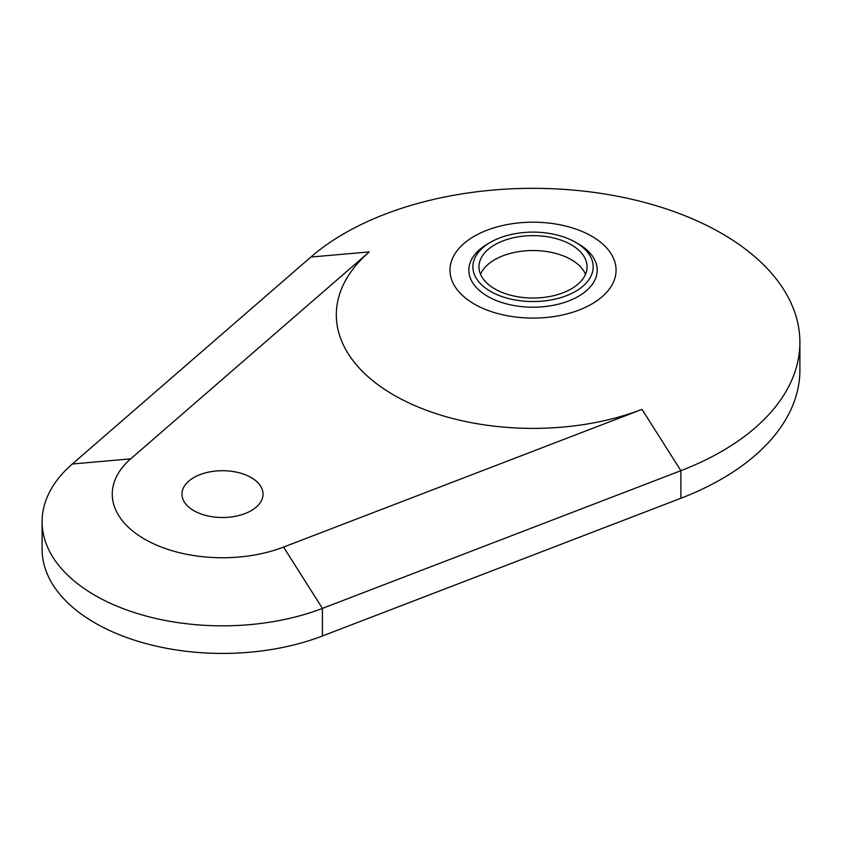 <?xml version="1.0" encoding="UTF-8"?>
<svg xmlns="http://www.w3.org/2000/svg" width="842" height="842" viewBox="0 0 842 842"><rect width="100%" height="100%" fill="white"/><g stroke="black" fill="none" stroke-linecap="round" stroke-linejoin="round"><path stroke-width="1.26" d="M494.812 288.901A54.046 31.207 180 0 1 478.972 266.83A54.046 31.207 180 0 1 512.346 238.002A54.046 31.207 180 0 1 571.244 244.769A54.046 31.207 180 0 1 587.074 266.83A54.046 31.207 180 0 1 553.71 295.658A54.046 31.207 180 0 1 494.812 288.901M578.412 243.938L575.549 242.285L578.412 243.938A64.181 37.059 180 0 1 578.412 296.342A64.181 37.059 180 0 1 487.644 296.342A64.181 37.059 180 0 1 487.644 243.938L490.507 242.285A60.129 34.711 180 0 1 575.549 242.285L575.549 242.285A60.129 34.711 180 0 1 575.549 291.385A60.129 34.711 180 0 1 490.507 291.385A60.129 34.711 180 0 1 490.507 242.285M680.883 498.264L322.433 635.984A180.399 104.145 0 0 1 94.936 622.922A180.399 104.145 0 0 1 42.1 549.279L42.1 521.693A180.399 104.145 0 0 1 72.317 463.995L310.856 257.052A266.872 154.075 180 0 1 721.731 233.455A266.872 154.075 180 0 1 799.9 342.41A266.872 154.075 180 0 1 680.883 470.678L680.883 498.264A266.872 154.075 180 0 0 799.9 369.996L799.9 342.41M591.747 236.234A83.053 47.952 180 0 1 591.747 304.046A83.053 47.952 180 0 1 474.299 304.046A83.053 47.952 180 0 1 474.299 236.234A83.053 47.952 180 0 1 591.747 236.234M393.93 395.13A196.712 113.575 0 0 0 642.004 409.37L283.565 547.089A110.228 63.645 180 0 1 144.55 539.112A110.228 63.645 180 0 1 130.721 458.848L369.259 251.905A196.712 113.575 0 0 0 393.93 395.13M42.1 521.693A180.399 104.145 0 0 0 94.936 595.336A180.399 104.145 0 0 0 322.433 608.398L680.883 470.678L642.004 409.37M251.158 510.662A40.542 23.408 180 0 1 193.828 510.662A40.542 23.408 180 0 1 181.956 494.107A40.542 23.408 180 0 1 193.828 477.561A40.542 23.408 180 0 1 238.002 472.488A40.542 23.408 180 0 1 263.03 494.107A40.542 23.408 180 0 1 251.158 510.662M480.54 274.281A54.046 31.207 180 0 1 494.812 259.662A54.046 31.207 180 0 1 571.244 259.662A54.046 31.207 180 0 1 585.516 274.281M322.433 635.984L322.433 608.398L283.565 547.089M72.317 463.995L130.721 458.848M310.856 257.052L369.259 251.905"/></g></svg>

